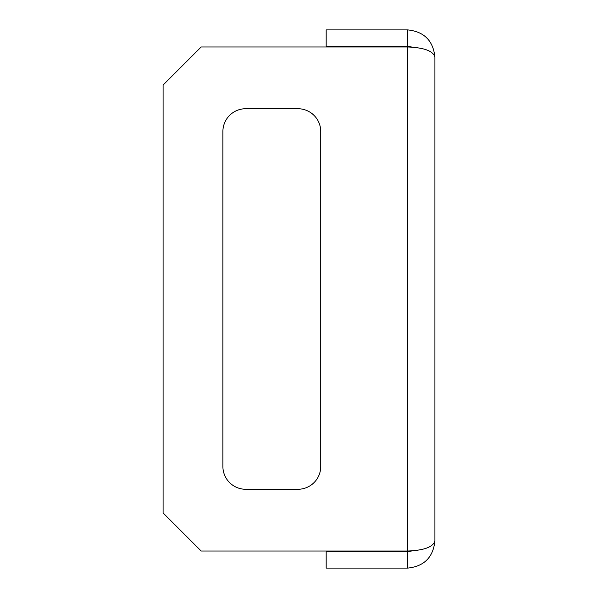 <?xml version="1.0" encoding="UTF-8"?>
<svg xmlns="http://www.w3.org/2000/svg" width="598" height="598" viewBox="0 0 598 598"><rect width="100%" height="100%" fill="white"/><g stroke="black" fill="none" stroke-linecap="round" stroke-linejoin="round"><path stroke-width="0.9" d="M434.91 57.079L434.91 540.921C433.184 547.013 424.117 550.377 407.724 551.02L201.145 551.02L163.09 512.964L163.09 85.036L201.145 46.98L407.724 46.98C424.117 47.623 433.184 50.987 434.91 57.079C433.184 40.686 424.117 31.627 407.724 29.9L326.179 29.9L326.179 46.21L407.724 46.21L412.052 47.107M407.724 568.1L407.724 551.79L326.179 551.79L326.179 568.1L407.724 568.1C424.117 566.373 433.184 557.314 434.91 540.921M407.724 551.79L412.052 550.893M297.916 489.276A22.836 22.836 0 0 0 320.745 466.44L320.745 131.56A22.836 22.836 0 0 0 297.916 108.724L245.726 108.724A22.836 22.836 0 0 0 222.89 131.56L222.89 466.44A22.836 22.836 0 0 0 245.726 489.276L297.916 489.276A22.836 22.836 0 0 0 320.745 466.44M222.89 466.44A22.836 22.836 0 0 0 245.726 489.276M245.726 108.724A22.836 22.836 0 0 0 222.89 131.56M320.745 131.56A22.836 22.836 0 0 0 297.916 108.724M407.724 29.9L407.724 46.21M407.724 46.98L407.724 551.02"/></g></svg>
